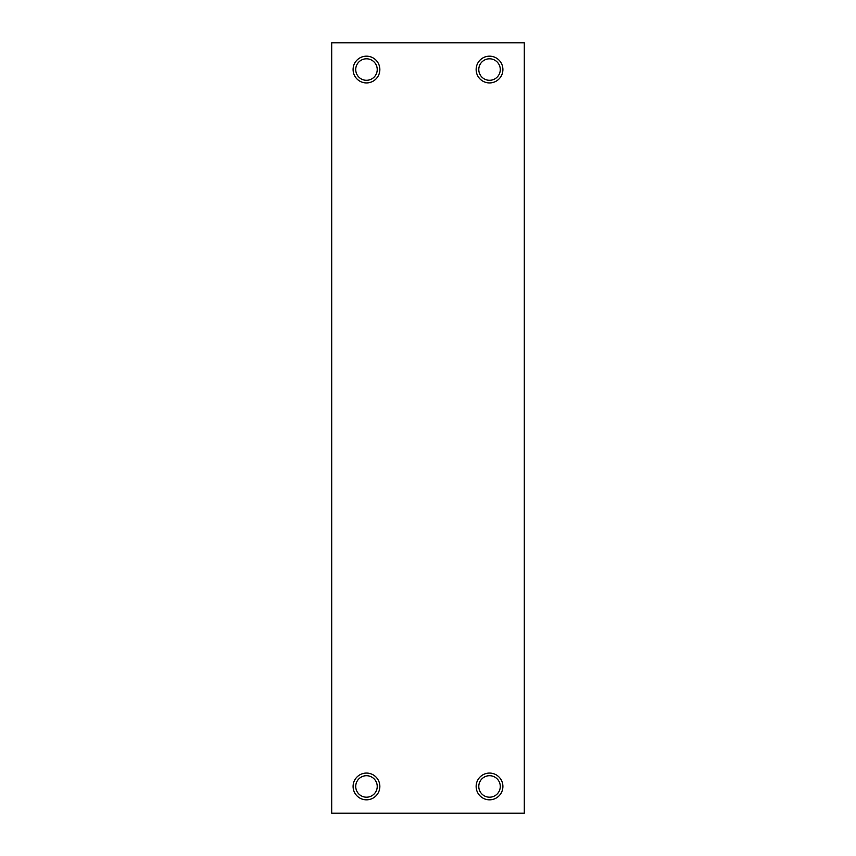 <?xml version="1.0" encoding="UTF-8"?>
<svg xmlns="http://www.w3.org/2000/svg" width="856" height="856" viewBox="0 0 856 856"><rect width="100%" height="100%" fill="white"/><g stroke="black" fill="none" stroke-linecap="round" stroke-linejoin="round"><path stroke-width="1.28" d="M524.3 42.8L524.3 813.2L331.7 813.2L331.7 42.8L524.3 42.8M379.85 69.55A13.375 13.375 0 0 0 359.788 57.962A13.375 13.375 0 0 0 359.788 81.138A13.375 13.375 0 0 0 379.85 69.55M377.229 69.55A10.754 10.754 0 0 0 361.104 60.241A10.754 10.754 0 0 0 361.104 78.859A10.754 10.754 0 0 0 377.229 69.55M502.9 69.55A13.375 13.375 0 0 0 482.838 57.962A13.375 13.375 0 0 0 482.838 81.138A13.375 13.375 0 0 0 502.9 69.55M500.279 69.55A10.754 10.754 0 0 0 484.154 60.241A10.754 10.754 0 0 0 484.154 78.859A10.754 10.754 0 0 0 500.279 69.55M379.85 786.45A13.375 13.375 0 0 0 359.788 774.862A13.375 13.375 0 0 0 359.788 798.038A13.375 13.375 0 0 0 379.85 786.45M377.229 786.45A10.754 10.754 0 0 0 361.104 777.141A10.754 10.754 0 0 0 361.104 795.759A10.754 10.754 0 0 0 377.229 786.45M502.9 786.45A13.375 13.375 0 0 0 482.838 774.862A13.375 13.375 0 0 0 482.838 798.038A13.375 13.375 0 0 0 502.9 786.45M500.279 786.45A10.754 10.754 0 0 0 484.154 777.141A10.754 10.754 0 0 0 484.154 795.759A10.754 10.754 0 0 0 500.279 786.45"/></g></svg>
